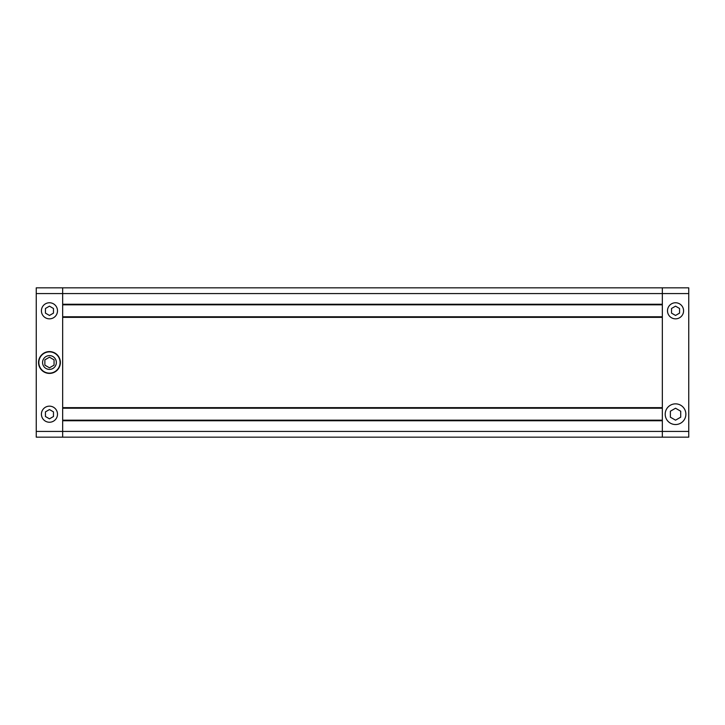 <?xml version="1.0" encoding="UTF-8"?>
<svg xmlns="http://www.w3.org/2000/svg" width="725" height="725" viewBox="0 0 725 725"><rect width="100%" height="100%" fill="white"/><g stroke="black" fill="none" stroke-linecap="round" stroke-linejoin="round"><path stroke-width="1.09" d="M675.537 306.158L671.522 308.487L671.522 313.127L675.537 315.447L679.561 313.127L679.561 308.487L675.537 306.158M679.561 317.767A8.038 8.038 0 0 0 682.506 306.784A8.038 8.038 0 0 0 671.522 303.838A8.038 8.038 0 0 0 668.577 314.822A8.038 8.038 0 0 0 679.561 317.767M675.537 408.229L670.371 411.211L670.371 417.183L675.537 420.165L680.712 417.183L680.712 411.211L675.537 408.229M680.712 423.146A10.34 10.34 0 0 0 684.491 409.027A10.34 10.34 0 0 0 670.371 405.239A10.34 10.34 0 0 0 666.583 419.367A10.34 10.34 0 0 0 680.712 423.146M36.25 293.571L36.25 287.834L662.333 287.834L662.333 293.571L662.333 287.834L688.75 287.834L688.75 293.571L662.333 293.571L662.333 304.255L62.667 304.255L62.667 287.834L62.667 431.429L62.667 420.745L662.333 420.745L662.333 431.429L662.333 293.571L36.25 293.571L36.25 431.429L62.667 431.429L62.667 437.166L62.667 431.429L662.333 431.429L662.333 437.166L662.333 431.429L688.75 431.429L688.75 437.166L36.25 437.166L36.25 431.429M688.75 431.429L688.75 293.571M662.333 420.165L62.667 420.165M662.333 304.835L62.667 304.835M662.333 316.78L62.667 316.78M662.333 317.351L662.333 407.649L62.667 407.649L62.667 317.351L662.333 317.351M662.333 408.22L62.667 408.22M49.463 406.154A8.038 8.038 0 0 1 57.502 414.192A8.038 8.038 0 0 1 49.463 422.24A8.038 8.038 0 0 1 41.416 414.192A8.038 8.038 0 0 1 49.463 406.154M49.463 302.76A8.038 8.038 0 0 1 57.502 310.808A8.038 8.038 0 0 1 49.463 318.846A8.038 8.038 0 0 1 41.416 310.808A8.038 8.038 0 0 1 49.463 302.76M49.463 355.603A6.897 6.897 0 0 0 42.567 362.5A6.897 6.897 0 0 0 49.463 369.397A6.897 6.897 0 0 0 56.351 362.5A6.897 6.897 0 0 0 49.463 355.603M49.463 373.13A10.63 10.63 0 0 0 60.084 362.5A10.63 10.63 0 0 0 49.463 351.87A10.63 10.63 0 0 0 38.833 362.5A10.63 10.63 0 0 0 49.463 373.13M49.463 373.411A10.911 10.911 0 0 0 60.374 362.5A10.911 10.911 0 0 0 49.463 351.589A10.911 10.911 0 0 0 38.552 362.5A10.911 10.911 0 0 0 49.463 373.411M44.868 365.155L49.463 367.802L44.868 365.155L44.868 359.845L49.463 357.198L54.058 359.845L54.058 365.155L49.463 367.802M45.439 308.487L49.463 306.158L53.478 308.487L53.478 313.127L49.463 315.447L45.439 313.127L45.439 308.487M53.478 416.513L49.463 418.842L45.439 416.513L45.439 411.873L49.463 409.553L53.478 411.873L53.478 416.513"/></g></svg>
